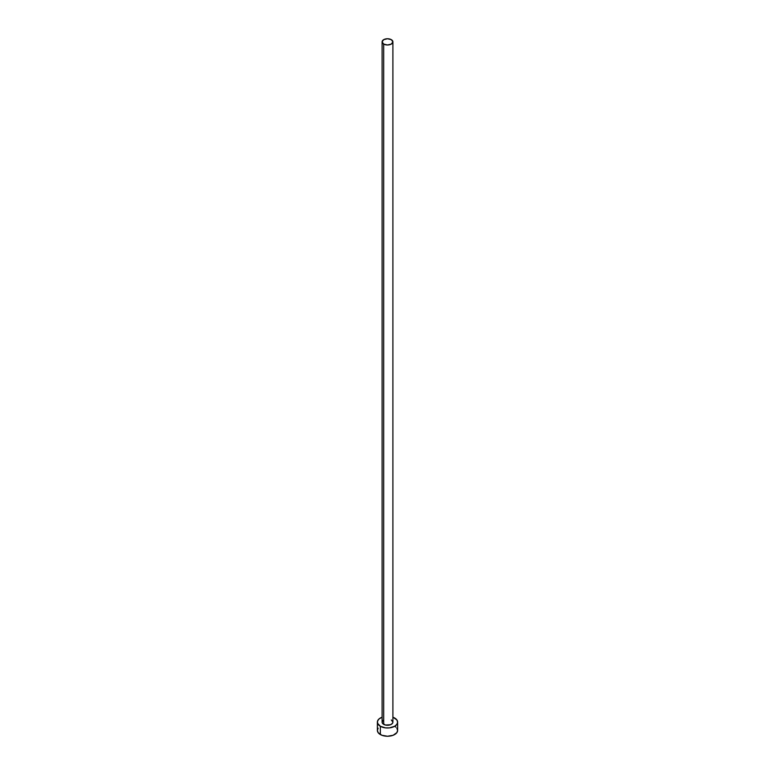 <?xml version="1.0" encoding="UTF-8"?>
<svg xmlns="http://www.w3.org/2000/svg" width="775" height="775" viewBox="0 0 775 775"><rect width="100%" height="100%" fill="white"/><g stroke="black" fill="none" stroke-linecap="round" stroke-linejoin="round"><path stroke-width="1.16" d="M382.104 41.869L383.683 44.068L387.5 44.979L391.317 44.068L392.896 41.869L391.317 39.661L387.5 38.75L383.683 39.661L382.104 41.869L382.104 722.145A5.396 3.119 0 0 0 383.683 724.344L383.683 44.068A5.396 3.119 180 0 1 382.104 41.869A5.396 3.119 180 0 1 385.437 38.983A5.396 3.119 180 0 1 391.317 39.661A5.396 3.119 180 0 1 392.896 41.869A5.396 3.119 180 0 1 389.563 44.747A5.396 3.119 180 0 1 383.683 44.068L383.683 724.344A5.396 3.119 0 0 0 389.563 725.022A5.396 3.119 0 0 0 392.896 722.145L392.489 723.337L390.503 724.732L385.437 725.022L382.511 723.337L382.104 722.145L383.015 720.411M378.152 728.171L377.377 730.408A10.123 5.842 0 0 0 380.341 734.535L380.341 726.272L385.524 727.88L389.476 727.88L394.659 726.272L396.848 724.383L397.623 722.145L396.848 719.907L392.896 717.204A10.123 5.842 180 0 1 394.659 718.018A10.123 5.842 180 0 1 397.623 722.145A10.123 5.842 180 0 1 391.375 727.541A10.123 5.842 180 0 1 380.341 726.272L380.341 734.535A10.123 5.842 0 0 0 391.375 735.804A10.123 5.842 0 0 0 397.623 730.408L396.848 728.171M380.341 726.272A10.123 5.842 180 0 1 377.377 722.145A10.123 5.842 180 0 1 382.104 717.204L379.082 718.9L377.57 721.002L377.57 723.288L380.341 726.272M391.317 719.946L392.896 722.145L392.896 41.869M377.377 722.145L377.377 730.408L378.152 732.646L381.881 735.262L387.5 736.25L393.119 735.262L396.848 732.646L397.623 730.408L397.623 722.145M395.918 727.163L394.659 726.272"/></g></svg>
